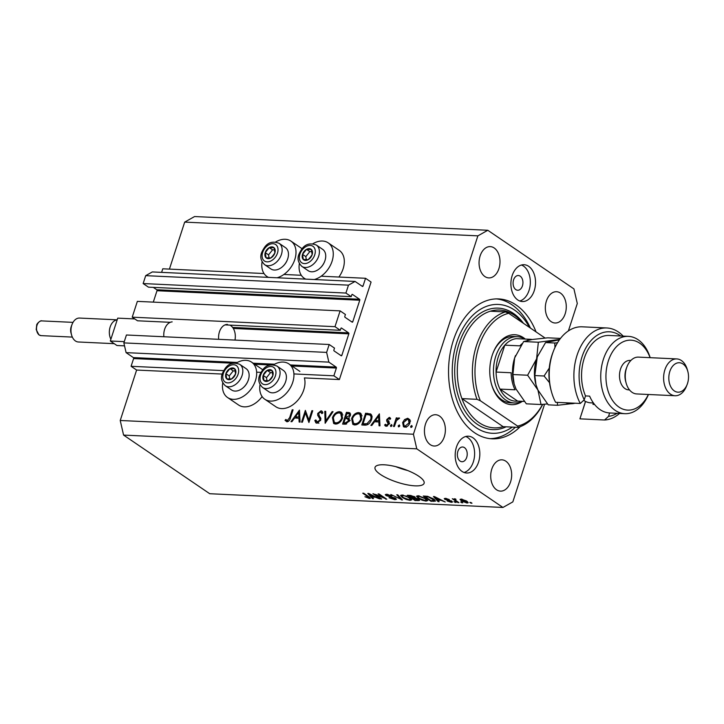 <?xml version="1.0" encoding="UTF-8"?>
<svg xmlns="http://www.w3.org/2000/svg" width="724" height="724" viewBox="0 0 724 724"><rect width="100%" height="100%" fill="white"/><g stroke="black" fill="none" stroke-linecap="round" stroke-linejoin="round"><path stroke-width="1.09" d="M333.864 375.801L339.384 379.557L371.068 282.052L365.548 278.288L363.032 286.025A0.733 0.489 92.7 0 1 362.371 286.396L355.077 281.437L348.479 285.147L345.909 293.057L351.212 296.659L351.81 294.813A0.733 0.489 92.7 0 1 352.47 294.442L359.538 299.247A0.733 0.489 92.7 0 1 359.765 300.225L352.778 321.746A0.733 0.489 92.7 0 1 352.117 322.117L345.04 317.302A0.733 0.489 92.7 0 1 344.823 316.334L345.42 314.478L340.117 310.877L334.986 326.678L340.289 330.289L340.886 328.434A0.733 0.489 92.7 0 1 341.547 328.062L348.615 332.877A0.733 0.489 92.7 0 1 348.841 333.845L341.846 355.366A0.733 0.489 92.7 0 1 341.185 355.737L334.117 350.932A0.733 0.489 92.7 0 1 333.9 349.954L334.497 348.108L329.194 344.497L326.624 352.398L328.859 362.127L336.153 367.095A0.733 0.489 92.7 0 1 336.37 368.063L333.864 375.801L293.917 373.928M329.194 344.497L126.428 334.995L123.858 342.895L126.094 352.633L133.379 357.593A0.733 0.489 92.7 0 1 133.605 358.561L131.089 366.299L223.689 370.634M256.649 372.181L260.957 372.38M131.089 366.299L136.619 370.055L222.205 374.064M260.016 384.652A21.376 14.724 -55.8 0 0 264.812 399.25L275.853 406.761A21.376 14.724 -55.8 0 0 303.772 389.838A21.376 14.724 -55.8 0 0 304.379 377.919L339.384 379.557M126.094 352.633L328.859 362.127M123.858 342.895L326.624 352.398M334.986 326.678L132.22 317.175L137.515 320.786L170.24 322.316M225.037 324.886L340.289 330.289M132.22 317.175L137.352 301.374L340.117 310.877M153.307 287.392L156.773 289.754A0.733 0.489 92.7 0 1 156.999 290.722L153.298 302.116M355.077 281.437L152.312 271.934L145.705 275.654L143.144 283.555L148.447 287.156L351.212 296.659M143.144 283.555L345.909 293.057M145.705 275.654L348.479 285.147M161.615 272.369L162.773 268.794L264.016 273.536M283.899 274.468L301.284 275.283M321.166 276.206L365.548 278.288M262.079 261.853A21.376 14.724 -55.8 0 0 266.875 276.45A21.376 14.724 -55.8 0 0 268.559 277.382M277.03 277.781A21.376 14.724 -55.8 0 0 294.795 259.527A21.376 14.724 -55.8 0 0 290.93 241.11A21.376 14.724 -55.8 0 0 275.591 242.006M312.849 243.753A21.376 14.724 124.2 0 1 328.189 242.857L339.239 250.377A21.376 14.724 124.2 0 1 343.104 268.794A21.376 14.724 124.2 0 1 338.886 277.039M328.189 242.857A21.376 14.724 124.2 0 1 332.063 261.274A21.376 14.724 124.2 0 1 314.297 279.518M262.115 396.571A21.376 14.724 124.2 0 1 238.594 405.015L227.544 397.503A21.376 14.724 124.2 0 1 222.748 382.906M236.259 363.05A21.376 14.724 124.2 0 1 251.599 362.154A21.376 14.724 124.2 0 1 255.463 380.571A21.376 14.724 124.2 0 1 227.544 397.503M264.812 399.25A21.376 14.724 -55.8 0 0 292.731 382.317A21.376 14.724 -55.8 0 0 288.867 363.901A21.376 14.724 -55.8 0 0 273.527 364.796M380.39 474.419A25.802 7.285 -162 0 0 406.698 484.736A25.802 7.285 -162 0 0 424.101 483.297A25.802 7.285 -162 0 0 418.753 476.22A25.802 7.285 -162 0 0 392.444 465.903A25.802 7.285 -162 0 0 375.032 467.351A25.802 7.285 -162 0 0 380.39 474.419M395.829 466.672A25.802 7.285 -162 0 0 407.675 470.519M460.111 461.088A7.367 4.923 92.7 0 0 461.948 461.731A7.367 4.923 92.7 0 0 467.052 456.011A7.367 4.923 92.7 0 0 464.482 447.64A7.367 4.923 92.7 0 0 462.636 446.998A7.367 4.923 92.7 0 0 457.532 452.717A7.367 4.923 92.7 0 0 460.111 461.088M515.823 289.609A7.367 4.923 92.7 0 0 517.669 290.243A7.367 4.923 92.7 0 0 522.764 284.532A7.367 4.923 92.7 0 0 520.194 276.161A7.367 4.923 92.7 0 0 518.357 275.518A7.367 4.923 92.7 0 0 513.253 281.238A7.367 4.923 92.7 0 0 515.823 289.609M528.683 266.314A18.426 12.308 -87.3 0 1 535.108 287.256A18.426 12.308 -87.3 0 1 522.357 301.537A18.426 12.308 -87.3 0 1 517.75 299.944A18.426 12.308 -87.3 0 1 511.325 279.002A18.426 12.308 -87.3 0 1 524.076 264.722A18.426 12.308 -87.3 0 1 528.683 266.314M521.452 265.02A18.426 12.308 -87.3 0 1 523.47 266.07A18.426 12.308 -87.3 0 1 530.176 285.075A18.426 12.308 -87.3 0 1 519.769 300.994M462.039 471.424A18.426 12.308 92.7 0 0 466.636 473.016A18.426 12.308 92.7 0 0 479.397 458.735A18.426 12.308 92.7 0 0 472.962 437.794A18.426 12.308 92.7 0 0 468.365 436.201A18.426 12.308 92.7 0 0 455.604 450.482A18.426 12.308 92.7 0 0 462.039 471.424M464.057 472.473A18.426 12.308 92.7 0 0 474.464 456.554A18.426 12.308 92.7 0 0 467.758 437.549A18.426 12.308 92.7 0 0 465.74 436.5M536.05 331.891A70.02 46.761 92.7 0 0 516.112 304.985A70.02 46.761 92.7 0 0 498.637 298.922A70.02 46.761 92.7 0 0 450.165 353.194A70.02 46.761 92.7 0 0 474.6 432.753A70.02 46.761 92.7 0 0 492.085 438.816A70.02 46.761 92.7 0 0 520.23 426.671M496.537 489.768A15.666 10.462 92.7 0 0 500.447 491.125A15.666 10.462 92.7 0 0 511.298 478.989A15.666 10.462 92.7 0 0 505.823 461.188A15.666 10.462 92.7 0 0 501.913 459.831A15.666 10.462 92.7 0 0 491.071 471.976A15.666 10.462 92.7 0 0 496.537 489.768M551.163 321.655A15.666 10.462 92.7 0 0 555.073 323.004A15.666 10.462 92.7 0 0 565.915 310.868A15.666 10.462 92.7 0 0 560.448 293.075A15.666 10.462 92.7 0 0 556.539 291.718A15.666 10.462 92.7 0 0 545.697 303.854A15.666 10.462 92.7 0 0 551.163 321.655M484.89 276.55A15.666 10.462 92.7 0 0 488.8 277.898A15.666 10.462 92.7 0 0 499.641 265.762A15.666 10.462 92.7 0 0 494.175 247.97A15.666 10.462 92.7 0 0 490.266 246.613A15.666 10.462 92.7 0 0 479.424 258.749A15.666 10.462 92.7 0 0 484.89 276.55M430.264 444.663A15.666 10.462 92.7 0 0 434.174 446.02A15.666 10.462 92.7 0 0 445.016 433.884A15.666 10.462 92.7 0 0 439.549 416.083A15.666 10.462 92.7 0 0 435.64 414.725A15.666 10.462 92.7 0 0 424.798 426.87A15.666 10.462 92.7 0 0 430.264 444.663M136.619 370.055L120.229 420.49L123.578 435.088L416.771 448.826L502.936 507.461L512.836 501.886L544.575 404.209M568.394 330.913L577.29 303.51L573.942 288.912L487.786 230.277L477.876 235.852L413.422 434.228L416.771 448.826M305.401 412.961L302.397 422.201L301.537 422.164L305.365 410.39L308.867 419.956L311.881 410.698L312.741 410.734L308.922 422.508L305.401 412.961L306.759 413.884M320.678 420.128L316.904 423.187L315.872 422.861L314.822 420.481L315.827 419.92L317.293 421.983L319.818 420.074L319.854 418.897L317.682 415.268L317.727 413.449L320.985 410.816L321.89 411.105L322.886 412.933L321.872 413.612L320.497 412.019L318.605 413.44L320.678 420.128M318.877 423.278L316.669 421.775L318.479 422.789M322.524 413.178L320.497 412.019M325.148 423.269L324.786 411.304L325.709 411.35L325.9 420.771L332.108 411.648L333.031 411.685L325.148 423.269M335.52 424.056L333.655 423.486L332.452 417.685C333.936 413.92 336.271 411.92 339.456 411.685L341.384 412.273L342.552 418.101C341.049 421.875 338.705 423.857 335.52 424.056M354.697 424.961L352.832 424.382L351.629 418.59C353.122 414.825 355.457 412.816 358.642 412.58L360.561 413.169L361.738 419.006C360.235 422.771 357.882 424.753 354.697 424.961M370.887 425.413L379.385 413.857L379.982 425.839L379.05 425.793L378.86 421.956L374.507 421.748L371.828 425.45L370.887 425.413M411.105 427.45L410.626 426.427L411.739 425.486L412.218 426.499L410.816 427.359M487.786 230.277L194.593 216.539L184.683 222.114L477.876 235.852M184.683 222.114L169.416 269.102M120.229 420.49L413.422 434.228M302.116 248.73A21.376 14.724 -55.8 0 0 301.971 248.631L290.93 241.11M402.644 422.554L404.598 419.549L407.73 418.255L409.929 419.793L409.902 422.897C408.816 425.612 407.123 427.024 404.834 427.151L403.467 426.744L402.644 422.554L403.377 423.06M398.689 426.861L398.209 425.848L399.322 424.907L399.802 425.92L398.399 426.78M394.372 426.508L393.512 426.472L396.299 417.866L397.168 417.911L396.752 419.178L398.924 417.839L399.576 418.164L396.426 420.671L394.372 426.508M399.512 418.237L398.924 417.839L399.576 418.164M390.942 426.499L390.462 425.486L391.575 424.545L392.055 425.558L390.652 426.418M390.399 418.155L389.268 417.386L390.67 418.698L389.847 419.404L388.933 418.445L387.639 419.558L389.213 422.544L389.105 423.893L386.245 426.282L385.304 425.974L384.616 425.024L385.449 424.255L386.544 425.223L388.227 423.902L386.661 420.897L386.77 419.558L389.268 417.386L389.892 417.594M390.146 419.142L388.933 418.445M387.376 426.02L386.01 425.051L387.557 425.911M370.851 414.146L370.453 413.875C372.046 415.042 372.408 416.952 371.521 419.612C370.109 423.395 367.855 425.232 364.76 425.124L361.792 424.979L365.611 413.214L370.688 414.019M348.868 418.182L349.348 421.006L345.203 424.21L342.606 424.083L346.434 412.318L349.882 412.789L350.398 415.458L348.706 418.056M290.967 421.667L299.464 410.119L300.062 422.092L299.13 422.047L298.94 418.21L294.587 418.001L291.908 421.712L290.967 421.667M287.347 420.581L289.663 417.603L292.206 409.775L293.066 409.82L290.487 417.766C289.98 420.128 288.795 421.468 286.912 421.784L285.039 420.318L285.844 419.431L288.451 421.323M375.53 494.791L381.684 498.981L380.688 498.936L372.96 493.678L384.227 498.112L378.064 493.913L379.059 493.958L386.788 499.225L375.647 494.429M395.603 498.275L396.417 499.316L394.833 499.66L389.014 497.732L394.01 499.053L394.625 498.239L386.055 495.569L385.277 494.592L386.725 494.257L391.983 495.967L387.657 494.872L387.078 495.623L395.603 498.275M394.833 499.66L395.34 498.103L395.096 498.827L394.77 497.795M386.897 494.266L387.078 495.623M397.784 494.836L402.49 499.958L390.86 494.51L401.024 499.316L396.743 494.791L397.784 494.836M411.757 499.705L410.119 500.375L406.083 499.424L402.454 497.569L400.553 495.442L402.191 494.981L409.965 497.859L411.748 499.94M427.703 500.456L426.065 501.126L422.02 500.166L418.4 498.32L416.499 496.193L418.137 495.723L425.902 498.61L427.685 500.682M437.667 500.139L439.142 501.678L438.111 501.623L433.441 496.51L434.409 496.555L445.206 501.958L441.025 500.302L437.667 500.139L437.857 499.578M470.881 502.465L471.985 503.216L470.989 503.171L469.885 502.411L470.881 502.465M123.578 435.088L209.743 493.723L502.936 507.461M466.745 501.153L468.211 502.728L467.043 503.044L461.45 500.936L460.048 499.406L461.215 499.08L466.745 501.153M461.659 502.031L462.772 502.782L461.767 502.737L460.663 501.985L461.659 502.031M455.993 500.619L458.907 502.601L457.912 502.556L452.283 498.727L454.183 499.388L454.355 498.764L455.604 499.008L456.029 499.542L455.016 499.841L455.993 500.619M454.382 498.764L454.183 499.388L454.355 498.764M455.414 498.954L455.016 499.841M454.934 501.714L456.039 502.465L453.939 501.669L454.934 501.714M451.839 501.18L452.527 502.031L451.296 502.311L447.106 500.963L450.563 501.768L450.98 501.234L444.826 499.334L444.237 498.601L445.432 498.338L449.305 499.542L445.703 499.298L451.839 501.18M450.563 501.768L451.133 500.773M446.409 498.456L445.703 499.298M433.576 498.936L435.549 501.08L431.006 501.298L423.278 496.031L427.649 496.329L433.576 498.936M418.644 499.279L419.594 500.402L415.06 500.546L407.331 495.288L410.309 495.424L414.879 496.872L415.431 497.922L418.644 499.279M372.036 497.071L373.503 498.601L372.471 498.555L367.801 493.433L368.769 493.478L379.566 498.881L375.385 497.225L372.036 497.071L372.217 496.501M369.403 498.474L364.923 496.736L368.959 497.506L362.742 493.198L363.738 493.243L368.987 496.818L370.417 498.23L369.403 498.474L369.765 497.379M368.543 497.859L369.149 496.926M471.152 502.646L470.989 503.171M467.478 501.687L467.043 503.044M461.641 500.356L461.45 500.936M462.138 499.189L461.36 499.822L461.586 499.108M465.966 500.655L465.804 501.144L461.993 499.623L462.446 500.981L466.265 502.501L467.17 501.451M466.265 502.501L465.804 501.144M461.939 502.221L461.767 502.737M458.075 502.04L457.912 502.556M455.215 501.904L455.043 502.42M451.695 501.089L451.296 502.311M445.142 498.338L444.826 499.334M438.355 500.854L438.111 501.623M435.748 498.058L437.097 499.542L439.785 499.669L434.726 497.08L435.748 498.058M434.065 500.718L433.839 501.424M431.187 500.727L431.006 501.298M425.178 496.691L431.097 500.727L434.074 500.148L428.373 496.945L425.178 496.691L425.359 496.13M427.033 496.239L426.861 496.773M432.726 498.393L432.572 498.881M434.3 499.46L434.228 500.574L434.527 499.641M418.581 497.759L418.4 498.32M426.689 499.189L426.065 501.126M419.051 496.338L417.82 496.682L419.404 498.374L425.151 500.51L426.355 500.166L424.879 498.546L419.051 496.338L419.205 495.849M425.042 498.058L424.879 498.546M415.25 499.985L415.06 500.546M409.232 495.949L411.54 497.515L414.209 497.596L414.01 496.908L409.232 495.949L409.413 495.379M414.164 496.447L414.209 497.596M412.445 498.13L415.16 499.976L418.001 500.049L417.658 499.234L412.445 498.13L412.626 497.569M417.811 498.773L418.001 500.049M402.635 497.017L402.454 497.569M403.268 495.098L401.874 495.931L403.467 497.623L409.205 499.759L410.418 499.415L410.734 498.429L410.119 500.375M406.906 496.202L403.105 495.596M409.096 497.316L408.942 497.804L406.779 496.592M410.418 499.415L408.942 497.804M401.72 499.117L401.467 499.913M401.25 498.61L401.024 499.316M386.489 494.248L386.055 495.569M391.232 495.524L391.087 495.985M387.82 494.374L387.657 494.872M380.86 498.42L380.688 498.936M384.39 497.587L384.227 498.112M385.901 498.619L385.729 499.171M372.715 497.777L372.471 498.555M370.109 494.981L371.457 496.465L374.154 496.592L369.086 494.003L370.109 494.981M305.818 279.129A21.376 14.724 124.2 0 1 304.143 278.197A21.376 14.724 124.2 0 1 299.347 263.599M411.748 427.196L410.626 426.427M405.322 420.047L404.598 419.549M408.77 419.893L409.92 419.757L407.73 418.255M404.843 427.151L404.58 426.074M409.033 422.861L408.363 419.612L407.386 419.305L403.503 422.599L404.137 425.766L405.178 426.101L409.033 422.861L409.739 423.341M406.363 426.898L405.178 426.101M399.331 426.617L398.209 425.848M397.024 418.354L396.299 417.866M397.241 419.504L396.752 419.178M391.584 426.255L390.462 425.486M386.462 426.282L384.616 425.024M388.915 424.364L388.227 423.902M389.168 423.685L388.263 423.069M389.231 423.323L387.485 422.128M389.693 423.631L386.661 420.897M388.869 422.4L388.978 421.06M387.575 420.11L386.77 419.558M379.819 422.608L378.86 421.956M379.132 422.137L379.801 422.173M378.797 420.725L378.562 416.146L375.367 420.563L378.797 420.725L379.765 421.386M379.53 416.807L378.562 416.146M377.304 421.884L375.367 420.563M367.566 414.544L365.611 413.214M369.059 414.78L371.548 415.006M366.082 414.463L363.041 423.821L366.978 423.694L370.661 419.576C371.376 417.35 371.023 415.811 369.593 414.961L366.082 414.463M364.968 425.133L363.041 423.821M372.154 416.662L369.593 414.961M371.367 420.056L370.661 419.576M368.036 424.418L366.978 423.694M352.362 419.078L351.629 418.59M359.674 414.182L360.851 414.083L358.642 412.58M360.851 414.083L361.493 414.155M354.108 424.888L353.511 423.278L355.059 423.748C357.683 423.64 359.62 422.047 360.878 418.961L359.846 414.291L358.289 413.793C355.674 413.947 353.737 415.558 352.498 418.626L353.502 423.269L355.864 424.87M362.091 415.82L359.846 414.291M361.584 419.44L360.878 418.961M356.47 424.716L355.059 423.748M348.38 413.639L346.434 412.318M349.086 413.838L350.552 413.911M350.226 415.92L349.23 413.92L346.896 413.567L345.674 417.332L347.882 418.843L349.384 418.852M348.461 418.87L346.253 417.359L349.529 415.44M345.674 417.332L346.253 417.359M345.855 418.572L345.285 418.544L343.864 422.916L345.086 422.979L348.488 420.97L347.601 418.789L345.855 418.572M350.199 420.49L347.601 418.789M349.185 421.44L348.488 420.97M346.597 424.002L345.086 422.979M345.737 424.192L343.864 422.916M333.185 418.182L332.452 417.685M340.497 413.286L341.665 413.187L339.456 411.685M341.665 413.187L342.307 413.259M334.931 423.993L334.334 422.382M342.398 418.544L341.692 418.065L340.66 413.395L339.113 412.888C336.488 413.051 334.56 414.662 333.312 417.721L334.325 422.373L336.687 423.974M342.904 414.924L340.66 413.395M337.293 423.812L335.873 422.852C338.497 422.744 340.434 421.142 341.692 418.065M334.325 422.373L335.873 422.852M325.728 411.938L324.786 411.304M326.542 421.214L325.9 420.771M332.759 412.092L332.108 411.648M317.266 423.178L317.031 422.029M316.451 421.585L314.822 420.481M320.515 420.544L319.818 420.074M320.813 419.558L319.854 418.897M320.94 418.445L319.89 416.771L317.682 415.268M318.497 413.983L317.727 413.449M321.791 412.671L322.714 412.345M322.515 411.856L320.985 410.816M309.582 420.445L308.867 419.956M312.596 411.187L311.881 410.698M299.899 418.87L298.94 418.21M299.211 418.4L299.881 418.427M298.876 416.979L298.65 412.409L295.446 416.816L298.876 416.979L299.845 417.639M299.609 413.06L298.65 412.409M297.383 418.137L295.446 416.816M292.921 410.264L292.206 409.775M287.193 421.775L285.039 420.318M287.292 421.766L287.881 421.124M288.306 421.422L286.776 420.382M233.988 376.887A6.453 4.444 -55.8 0 0 235.553 373.964A6.453 4.444 -55.8 0 0 234.748 368.788A6.453 4.444 -55.8 0 0 229.924 368.643A6.453 4.444 -55.8 0 0 225.915 373.665A6.453 4.444 -55.8 0 0 226.721 378.842A6.453 4.444 -55.8 0 0 231.544 378.987A6.453 4.444 -55.8 0 0 233.988 376.887M233.698 376.58L235.553 373.964L234.748 368.788L229.924 368.643L225.915 373.665L226.721 378.842L231.544 378.987L233.698 376.58M248.07 380.724L247.916 381.096A11.647 8.018 124.2 0 1 245.436 385.376A11.647 8.018 124.2 0 1 243.816 387.132L243.526 387.403A12.896 8.887 -55.8 0 0 245.318 385.458A12.896 8.887 -55.8 0 0 248.07 380.724A12.896 8.887 -55.8 0 0 246.079 368.652L239.762 364.353A12.896 8.887 124.2 0 1 239.001 381.159A12.896 8.887 124.2 0 1 225.245 385.684L231.562 389.983A12.896 8.887 -55.8 0 0 243.526 387.403M235.209 370.959L233.237 370.896L229.227 375.919L229.716 379.023M233.237 370.896L229.924 368.643M229.227 375.919L225.915 373.665M273.31 255.844A6.453 4.444 -55.8 0 0 274.885 252.92A6.453 4.444 -55.8 0 0 274.079 247.744A6.453 4.444 -55.8 0 0 269.256 247.599A6.453 4.444 -55.8 0 0 265.246 252.622A6.453 4.444 -55.8 0 0 266.052 257.789A6.453 4.444 -55.8 0 0 270.876 257.943A6.453 4.444 -55.8 0 0 273.31 255.844M273.029 255.527L274.885 252.92L274.079 247.744L269.256 247.599L265.246 252.622L266.052 257.789L270.876 257.943L273.029 255.527M287.401 259.681L287.247 260.052A11.647 8.018 124.2 0 1 284.767 264.332A11.647 8.018 124.2 0 1 283.147 266.079L282.849 266.36A12.896 8.887 -55.8 0 0 284.65 264.414A12.896 8.887 -55.8 0 0 287.401 259.681A12.896 8.887 -55.8 0 0 285.41 247.608L279.093 243.309A12.896 8.887 124.2 0 1 278.333 260.115A12.896 8.887 124.2 0 1 264.577 264.631L270.894 268.939A12.896 8.887 -55.8 0 0 282.849 266.36M274.541 249.916L272.568 249.852L268.559 254.875L269.047 257.979M272.568 249.852L269.256 247.599M268.559 254.875L265.246 252.622M310.578 257.59A6.453 4.444 -55.8 0 0 312.153 254.667A6.453 4.444 -55.8 0 0 311.338 249.49A6.453 4.444 -55.8 0 0 306.524 249.346A6.453 4.444 -55.8 0 0 302.514 254.368A6.453 4.444 -55.8 0 0 303.32 259.536A6.453 4.444 -55.8 0 0 308.134 259.69A6.453 4.444 -55.8 0 0 310.578 257.59M310.288 257.273L312.153 254.667L311.338 249.49L306.524 249.346L302.514 254.368L303.32 259.536L308.134 259.69L310.288 257.273M324.66 261.427L324.515 261.798A11.647 8.018 124.2 0 1 322.035 266.079A11.647 8.018 124.2 0 1 320.415 267.826L320.117 268.106A12.896 8.887 -55.8 0 0 321.918 266.161A12.896 8.887 -55.8 0 0 324.66 261.427A12.896 8.887 -55.8 0 0 322.669 249.355L316.352 245.056A12.896 8.887 124.2 0 1 315.592 261.862A12.896 8.887 124.2 0 1 301.836 266.378L308.162 270.686A12.896 8.887 -55.8 0 0 320.117 268.106M311.809 251.662L309.836 251.599L305.827 256.622L306.306 259.726M309.836 251.599L306.524 249.346M305.827 256.622L302.514 254.368M271.247 378.634A6.453 4.444 -55.8 0 0 272.821 375.711A6.453 4.444 -55.8 0 0 272.016 370.534A6.453 4.444 -55.8 0 0 267.192 370.389A6.453 4.444 -55.8 0 0 263.183 375.412A6.453 4.444 -55.8 0 0 263.988 380.58A6.453 4.444 -55.8 0 0 268.812 380.733A6.453 4.444 -55.8 0 0 271.247 378.634M270.966 378.317L272.821 375.711L272.016 370.534L267.192 370.389L263.183 375.412L263.988 380.58L268.812 380.733L270.966 378.317M285.328 382.471L285.184 382.842A11.647 8.018 124.2 0 1 282.704 387.123A11.647 8.018 124.2 0 1 281.084 388.869L280.785 389.15A12.896 8.887 -55.8 0 0 282.586 387.204A12.896 8.887 -55.8 0 0 285.328 382.471A12.896 8.887 -55.8 0 0 283.346 370.398L277.021 366.1A12.896 8.887 124.2 0 1 276.269 382.906A12.896 8.887 124.2 0 1 262.513 387.431L268.83 391.729A12.896 8.887 -55.8 0 0 280.785 389.15M272.477 372.706L270.505 372.643L266.495 377.666L266.975 380.77M270.505 372.643L267.192 370.389M266.495 377.666L263.183 375.412M522.348 401.331A35.014 23.385 -87.3 0 1 502.791 401.648A35.014 23.385 -87.3 0 1 491.487 384.163A35.014 23.385 -87.3 0 1 492.935 353.276A35.014 23.385 -87.3 0 1 523.552 337.764A35.014 23.385 -87.3 0 1 525.271 339.067M491.379 383.747A33.168 22.154 92.7 0 0 501.967 399.901A33.168 22.154 92.7 0 0 510.248 402.77L514.085 402.951A33.168 22.154 -87.3 0 1 505.805 400.082A33.168 22.154 -87.3 0 1 494.23 362.398A33.168 22.154 -87.3 0 1 517.189 336.687A33.168 22.154 -87.3 0 1 524.665 339.04M522.14 322.433A58.97 39.377 92.7 0 0 514.212 315.139A58.97 39.377 92.7 0 0 499.488 310.026A58.97 39.377 92.7 0 0 490.32 311.202L505.397 311.908A58.97 39.377 -87.3 0 0 476.989 399.322L461.921 398.616A58.97 39.377 92.7 0 0 479.252 422.735A58.97 39.377 92.7 0 0 493.967 427.839A58.97 39.377 92.7 0 0 503.135 426.671L518.203 427.377A58.97 39.377 -87.3 0 0 542.729 404.372M529.425 327.384A64.499 43.069 92.7 0 0 514.474 310.026A64.499 43.069 92.7 0 0 456.699 342.561A64.499 43.069 92.7 0 0 476.238 427.712A64.499 43.069 92.7 0 0 512.33 427.097M496.574 298.894A70.02 46.761 -87.3 0 1 512.004 304.795A70.02 46.761 -87.3 0 1 530.402 328.053M505.397 311.908L508.719 313.302A57.124 38.146 92.7 0 0 480.32 400.725L517.615 426.101A57.124 38.146 92.7 0 0 542.593 404.381M508.719 313.302L545.091 338.045M476.989 399.322L480.32 400.725M517.615 426.101L518.203 427.377M515.343 427.241A70.02 46.761 -87.3 0 1 490.03 438.654M517.189 336.687L513.352 336.506A33.168 22.154 92.7 0 0 492.782 353.683M490.32 311.202A58.97 39.377 92.7 0 0 461.921 398.616L503.135 426.671M527.226 340.434A31.322 20.924 -87.3 0 1 531.434 339.357L516.366 338.651A31.322 20.924 92.7 0 0 504.809 345.158A31.322 20.924 92.7 0 0 496.067 372.055A31.322 20.924 92.7 0 0 499.976 389.087A31.322 20.924 92.7 0 0 507.714 398.462A31.322 20.924 92.7 0 0 517.651 401.114L524.23 401.422M522.095 343.665A31.322 20.924 -87.3 0 0 519.877 345.864L504.809 345.158L496.067 372.055L511.135 372.76A31.322 20.924 -87.3 0 0 515.045 389.793L499.976 389.087L517.651 401.114M521.751 401.304A33.168 22.154 -87.3 0 1 514.085 402.951M619.554 413.431A46.065 30.77 -87.3 0 1 604.576 420.001L579.915 418.843L585.499 401.413M650.071 357.665A35.014 23.385 92.7 0 0 639.726 343.203A35.014 23.385 92.7 0 0 608.359 360.86A35.014 23.385 92.7 0 0 618.975 407.087A35.014 23.385 92.7 0 0 648.351 394.48M648.451 394.489A38.698 25.847 -87.3 0 1 624.794 413.676A38.698 25.847 -87.3 0 1 615.138 410.327A38.698 25.847 -87.3 0 1 601.635 366.353A38.698 25.847 -87.3 0 1 628.423 336.361A38.698 25.847 -87.3 0 1 638.079 339.71A38.698 25.847 -87.3 0 1 650.17 357.674M676.795 358.923L638.432 357.122A18.426 12.308 92.7 0 0 626.921 366.887L626.314 368.489A14.742 9.846 92.7 0 0 625.699 381.494L626.16 383.141A18.426 12.308 92.7 0 0 632.106 392.345A18.426 12.308 92.7 0 0 636.704 393.937L675.067 395.738A18.426 12.308 -87.3 0 1 670.469 394.137A18.426 12.308 -87.3 0 1 664.035 373.204A18.426 12.308 -87.3 0 1 676.795 358.923A18.426 12.308 -87.3 0 1 681.393 360.516A18.426 12.308 -87.3 0 1 687.338 369.72L687.8 371.367A14.742 9.846 92.7 0 0 683.04 364.009A14.742 9.846 92.7 0 0 669.836 371.439A14.742 9.846 92.7 0 0 674.297 390.906A14.742 9.846 92.7 0 0 687.194 384.372A14.742 9.846 92.7 0 0 687.8 371.367M626.921 366.887A18.426 12.308 92.7 0 0 626.16 383.141M630.885 360.462L630.043 360.416A14.742 9.846 92.7 0 0 619.835 371.846A14.742 9.846 92.7 0 0 624.984 388.598A14.742 9.846 92.7 0 0 628.658 389.874L629.5 389.91M628.423 336.361L609.237 335.465A38.698 25.847 92.7 0 0 585.236 355.529A38.698 25.847 92.7 0 0 585.508 395.919L589.617 396.118A38.698 25.847 -87.3 0 0 600.069 409.612A38.698 25.847 -87.3 0 0 609.726 412.97L624.794 413.676M620.776 336.008A42.381 28.308 92.7 0 0 586.196 347.312A42.381 28.308 92.7 0 0 584.241 399.811L580.277 403.467L555.616 402.309A46.065 30.77 92.7 0 1 551.498 391.865A46.065 30.77 92.7 0 1 553.408 351.221A46.065 30.77 92.7 0 1 582.187 326.814L606.848 327.972A46.065 30.77 -87.3 0 1 623.174 336.117M580.277 403.467A46.065 30.77 -87.3 0 1 577.544 353.81A46.065 30.77 -87.3 0 1 606.848 327.972M604.576 420.001L608.549 416.345L609.644 412.961M608.549 416.345A42.381 28.308 92.7 0 0 617.147 413.313M585.508 395.919L584.241 399.811M551.498 391.865L551.045 390.209A42.381 28.308 -87.3 0 1 552.792 352.823L553.408 351.221M585.571 401.449L579.915 418.843M594.549 404.445L592.965 404.372L593.418 402.978M594.277 404.11L592.965 404.372M687.194 384.372L686.578 385.973A18.426 12.308 -87.3 0 1 675.067 395.738M559.724 339.402L538.348 342.235L523.633 341.538L532.095 339.511L547.769 337.818L560.476 338.416M538.348 342.235L536.584 358.896L527.624 375.231L512.909 374.543L514.664 357.873L523.633 341.538M527.624 375.231L537.932 390.037L541.036 404.517L526.33 403.82L516.013 389.014L514.13 383.874L512.909 374.543M541.036 404.517L547.434 403.938M537.434 356.552A31.322 20.924 92.7 0 0 537.262 356.986A31.322 20.924 92.7 0 0 536.584 358.896A31.322 20.924 92.7 0 0 535.968 384.616L534.828 375.566L537.271 356.95L545.552 342.57L559.426 339.827M514.085 383.738A31.322 20.924 -87.3 0 1 514.049 383.593A31.322 20.924 -87.3 0 1 514.664 357.873A31.322 20.924 92.7 0 1 515.343 355.955L515.352 355.927A31.322 20.924 92.7 0 1 515.515 355.52M557.38 402.39L557.48 405.286L548.249 404.852L537.932 390.037L536.05 384.906M565.851 402.788A31.322 20.924 92.7 0 0 573.155 403.594A31.322 20.924 92.7 0 0 574.901 403.214M557.489 342.769L554.783 343.004L554.955 347.547M549.254 368.136L544.068 376L549.498 382.652M557.48 405.286L575.309 403.232M544.068 376L534.828 375.566M554.783 343.004L545.552 342.57M583.662 400.345A29.485 19.693 92.7 0 0 590.974 402.861L593.436 402.978M117.198 319.827L79.54 318.062A11.982 8 92.7 0 0 72.056 324.406A11.982 8 92.7 0 0 71.567 334.977A11.982 8 92.7 0 0 75.432 340.959A11.982 8 92.7 0 0 78.418 341.99L114.238 343.674M229.97 325.112A12.534 8.371 -87.3 0 1 230.657 325.529A12.534 8.371 -87.3 0 1 234.974 340.081M124.537 345.873L116.944 345.511L110.31 341.004L117.74 318.135L134.8 318.94M163.859 336.751A12.534 8.371 -87.3 0 1 172.167 321.881M218.666 339.321A12.534 8.371 -87.3 0 1 227.535 324.442M110.31 341.004L124.266 341.656M110.881 339.266A11.982 8 -87.3 0 1 110.166 326.94A11.982 8 -87.3 0 1 117.179 319.872M71.567 334.977L70.988 332.913A7.367 4.923 -87.3 0 1 71.296 326.406L72.056 324.406M133.605 358.561L233.037 363.222M254.658 364.235L270.296 364.968M291.917 365.982L336.37 368.063M133.379 357.593L237.309 362.462M253.138 363.204L274.577 364.208M290.396 364.95L336.153 367.095M340.552 355.303L341.846 355.366M233.3 328.434L348.841 333.845M232.63 327.438L348.615 332.877M351.475 321.682L352.778 321.746M156.999 290.722L359.765 300.225M156.773 289.754L359.538 299.247M361.738 285.962L363.032 286.025M449.151 500.121L448.989 500.619M418.508 499.18L418.019 500.682M411.042 495.488L410.861 496.021M414.752 496.782L414.282 498.221M400.463 497.759L400.218 498.51M368.217 496.293L368.054 496.809M369.756 414.807L367.548 413.304M365.946 425.097L364.145 423.866M350.507 413.911L348.298 412.399M320.768 418.336L318.732 416.943M290.378 418.092L289.663 417.603M235.743 378.552A9.955 6.851 -55.8 0 0 236.92 366.063A9.955 6.851 -55.8 0 0 225.725 369.077A9.955 6.851 -55.8 0 0 224.549 381.566A9.955 6.851 -55.8 0 0 235.743 378.552M275.075 257.509A9.955 6.851 -55.8 0 0 276.251 245.02A9.955 6.851 -55.8 0 0 265.047 248.033A9.955 6.851 -55.8 0 0 263.871 260.522A9.955 6.851 -55.8 0 0 275.075 257.509M312.343 259.255A9.955 6.851 -55.8 0 0 313.519 246.766A9.955 6.851 -55.8 0 0 302.315 249.771A9.955 6.851 -55.8 0 0 301.139 262.269A9.955 6.851 -55.8 0 0 312.343 259.255M273.011 380.299A9.955 6.851 -55.8 0 0 274.188 367.81A9.955 6.851 -55.8 0 0 262.984 370.824A9.955 6.851 -55.8 0 0 261.807 383.313A9.955 6.851 -55.8 0 0 273.011 380.299M506.121 426.807A60.807 40.607 -87.3 0 1 477.333 424.345A60.807 40.607 -87.3 0 1 458.907 344.063A60.807 40.607 -87.3 0 1 513.388 313.392A60.807 40.607 -87.3 0 1 523.434 323.311M39.259 334.995A7.367 4.923 92.7 0 0 41.096 335.628L38.96 334.895L36.2 329.574L36.707 325.157C36.381 323.927 40.716 319.972 41.784 320.904A7.367 4.923 92.7 0 0 36.68 326.624A7.367 4.923 92.7 0 0 39.259 334.995M268.215 277.364L266.875 276.45M299.908 371.421L288.867 363.901M454.871 499.56L455.097 498.872M451.278 501.614L451.486 500.963M445.495 499.017L445.703 498.365M417.82 496.682L418.128 495.723M426.355 500.166L426.68 499.18M414.481 497.442L414.707 496.755M418.237 499.895L418.472 499.162M401.874 495.931L402.182 494.981M369.05 497.723L369.276 497.017M262.64 369.674L251.599 362.154M305.474 279.111L304.143 278.197M408.363 419.612L410.571 421.115M404.137 425.766L406.354 427.278M349.23 413.92L350.552 414.825M239.762 364.353C233.571 362.009 228.721 363.376 225.182 368.435C222.087 373.303 218.63 378.878 225.245 385.684M279.093 243.309C272.903 240.965 268.043 242.323 264.513 247.391C261.418 252.26 257.961 257.834 264.577 264.631M316.352 245.056C310.171 242.712 305.311 244.069 301.781 249.137C298.677 254.006 295.22 259.581 301.836 266.378M277.021 366.1C270.839 363.756 265.979 365.113 262.45 370.181C259.355 375.05 255.889 380.625 262.513 387.431M41.096 335.628L72.337 337.094M41.784 320.904L73.024 322.37"/></g></svg>
